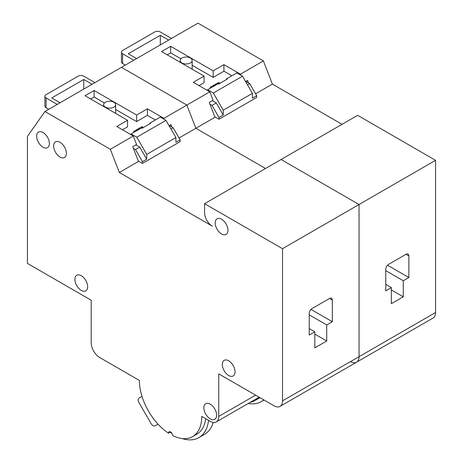 <?xml version="1.0" encoding="UTF-8"?>
<svg xmlns="http://www.w3.org/2000/svg" width="463" height="463" viewBox="0 0 463 463"><rect width="100%" height="100%" fill="white"/><g stroke="black" fill="none" stroke-linecap="round" stroke-linejoin="round"><path stroke-width="0.69" d="M228.664 360.787A9.017 5.209 -120 0 0 224.156 360.336A9.017 5.209 -120 0 0 222.772 367.564A9.017 5.209 -120 0 0 228.664 375.51A9.017 5.209 -120 0 0 233.173 375.962A9.017 5.209 -120 0 0 234.556 368.733A9.017 5.209 -120 0 0 228.664 360.787M221.58 219.231A9.017 5.209 -120 0 0 217.072 218.785A9.017 5.209 -120 0 0 215.689 226.013A9.017 5.209 -120 0 0 221.58 233.96A9.017 5.209 -120 0 0 226.089 234.405A9.017 5.209 -120 0 0 227.472 227.183A9.017 5.209 -120 0 0 221.58 219.231M43.013 132.505A9.017 5.209 -120 0 0 38.504 132.059A9.017 5.209 -120 0 0 37.121 139.282A9.017 5.209 -120 0 0 43.013 147.234A9.017 5.209 -120 0 0 47.521 147.68A9.017 5.209 -120 0 0 48.904 140.451A9.017 5.209 -120 0 0 43.013 132.505M60.022 142.32A9.017 5.209 -120 0 0 55.508 141.875A9.017 5.209 -120 0 0 54.13 149.103A9.017 5.209 -120 0 0 60.022 157.05A9.017 5.209 -120 0 0 64.531 157.495A9.017 5.209 -120 0 0 65.914 150.267A9.017 5.209 -120 0 0 60.022 142.32M81.28 275.693A9.017 5.209 -120 0 0 76.765 275.242A9.017 5.209 -120 0 0 75.388 282.471A9.017 5.209 -120 0 0 81.28 290.417A9.017 5.209 -120 0 0 85.788 290.868A9.017 5.209 -120 0 0 87.171 283.64A9.017 5.209 -120 0 0 81.28 275.693M210.243 404.153A9.017 5.209 -120 0 0 205.734 403.701A9.017 5.209 -120 0 0 204.351 410.93A9.017 5.209 -120 0 0 210.243 418.876A9.017 5.209 -120 0 0 214.751 419.328A9.017 5.209 -120 0 0 216.134 412.099A9.017 5.209 -120 0 0 210.243 404.153M170.106 432.153A48.1 27.768 -120 0 0 172.033 433.507M171.981 127.111L170.997 124.576L169.053 125.699M209.814 91.836L163.902 118.349L147.39 108.817L136.62 115.032L94.105 90.488L85.036 95.725L127.551 120.27L116.78 126.492L133.286 136.024L136.562 144.456L132.736 146.667L138.46 161.425L119.332 172.473L110.333 149.277L44.928 111.519L197.985 23.15L263.389 60.908L240.43 74.167L223.918 64.635L213.148 70.851L170.633 46.306L161.564 51.543L204.079 76.088L193.308 82.304L209.814 91.836L213.09 100.274L209.264 102.485L214.988 117.243L195.861 128.292L265.513 168.503L195.861 128.292L186.861 105.095L121.456 67.332L186.861 105.095L195.861 128.292L179.054 137.991M164.313 119.408L163.902 118.349M44.928 111.519L27.427 136.417L27.427 263.418L91.199 300.238L91.199 342.788A12.026 6.945 -120 0 0 99.701 357.511L139.38 380.424A44.095 25.459 -120 0 0 168.434 433.113A3.004 1.736 -120 0 1 169.059 431.823A3.004 1.736 -120 0 1 171.339 432.592A3.004 1.736 -120 0 1 172.687 435.567A44.095 25.459 -120 0 0 192.608 436.609A44.095 25.459 -120 0 0 201.741 416.422L210.243 421.336A12.026 6.945 -120 0 0 216.256 421.932A12.026 6.945 -120 0 0 218.744 416.422L218.744 373.878L274.015 405.785A12.026 6.945 -120 0 0 280.028 406.381A12.026 6.945 -120 0 0 282.517 400.877L282.517 248.689L204.571 203.685L204.571 212.685A11.025 6.366 -120 0 0 212.367 226.187L119.332 172.473M282.517 400.877L359.045 356.695A12.026 6.945 60 0 1 356.556 362.199A12.026 6.945 -120 0 0 359.045 356.695L359.045 204.507L282.517 248.689M326.733 340.982L314.828 347.858L314.828 331.821L309.232 335.05L309.232 313.451A4.011 2.315 -60 0 1 312.068 308.543L329.5 298.479A4.011 2.315 -60 0 1 331.502 298.276A4.011 2.315 -60 0 1 332.336 300.117L332.336 321.716L326.733 324.945L326.733 340.982L314.828 334.112M259.974 397.682A44.095 25.459 60 0 1 259.216 398.151L254.963 400.611A44.095 25.459 -120 0 0 258.927 397.295M250.113 402.382A44.095 25.459 -120 0 0 254.963 400.611M168.434 433.113L170.488 431.933M205.699 418.708A44.095 25.459 60 0 1 196.856 434.155L192.608 436.609M435.573 160.32L359.045 204.507L359.045 356.695L435.573 312.513L435.573 160.32L357.633 115.322L281.099 159.504L359.045 204.507L281.099 159.504L204.571 203.685M142.008 396.397L139.039 398.111A4.011 2.315 -120 0 0 139.039 402.741L151.065 423.564A4.011 2.315 -120 0 0 155.07 425.879L158.039 424.166M182.063 438.525A48.1 27.768 -120 0 0 198.864 437.628L204.53 434.352A48.1 27.768 -120 0 0 213.171 422.424M198.864 437.628A48.1 27.768 -120 0 0 208.558 420.363M248.197 403.487A48.1 27.768 -120 0 0 261.219 401.624A48.1 27.768 -120 0 0 263.719 399.841M133.286 136.024L110.333 149.277M309.232 328.585L314.828 331.821M311.003 309.4L332.336 321.716M309.232 314.84L326.733 324.945M115.64 109.471L136.62 121.578L147.39 115.362L147.39 108.817M147.39 115.362L155.348 119.958M122.446 129.762L127.551 126.816L127.551 120.27M90.702 98.995L94.105 97.033L94.105 90.488M94.105 97.033L104.395 102.977M136.62 121.578L136.62 115.032M248.509 82.923L247.526 80.388L245.581 81.517M263.389 60.908L272.389 84.104L255.582 93.81M240.841 75.226L240.43 74.167M403.261 296.8L391.357 303.676L391.357 287.639L385.76 290.868L385.76 269.269A4.011 2.315 -60 0 1 388.596 264.356L406.028 254.297A4.011 2.315 -60 0 1 408.03 254.094A4.011 2.315 -60 0 1 408.864 255.929L408.864 277.534L403.261 280.763L403.261 296.8L391.357 289.931M342.041 124.321L272.389 84.104M435.573 312.513A12.026 6.945 60 0 1 433.084 318.017L280.028 406.381M350.543 361.603A12.026 6.945 -120 0 0 356.556 362.199M385.76 284.404L391.357 287.639M387.531 265.218L408.864 277.534M385.76 270.658L403.261 280.763M192.168 65.283L213.148 77.396L223.918 71.18L223.918 64.635M223.918 71.18L231.876 75.776M198.974 85.58L204.079 82.634L204.079 76.088M167.23 54.813L170.633 52.851L170.633 46.306M170.633 52.851L180.923 58.795M213.148 77.396L213.148 70.851M181.907 62.956A6.013 3.473 0 0 0 188.458 63.709A6.013 3.473 0 0 0 192.168 60.503A6.013 3.473 0 0 0 190.409 58.049A6.013 3.473 0 0 0 183.857 57.296A6.013 3.473 0 0 0 180.142 60.503A6.013 3.473 0 0 0 181.907 62.956M192.11 69.178A6.013 3.473 0 0 0 192.168 68.686L192.168 60.503M218.559 84.121L227.061 79.214L226.494 78.884L236.836 72.911L242.508 76.187L252.428 93.37L223.235 110.217L213.316 93.034L207.65 89.764L217.992 83.791L218.559 84.121L218.559 82.483L210.052 87.391L210.902 87.883M216.29 84.775L215.723 84.445L212.887 86.083L212.887 86.737M226.494 79.538L226.494 78.884M223.235 110.217L223.235 115.009L216.256 102.913L212.384 100.679M207.65 90.586L207.65 89.764M214.826 116.821L218.987 119.222L256.676 97.462L256.676 95.702L252.428 98.156L252.428 93.37M171.478 38.452L160.308 31.999A4.011 2.315 0 0 0 154.642 31.999L122.614 50.49A4.011 2.315 0 0 0 121.445 52.128A4.011 2.315 0 0 0 122.614 53.766L133.79 60.213M209.918 104.163L212.002 105.373L216.256 102.913M125.288 65.121L122.614 63.581A4.011 2.315 180 0 1 121.445 61.944L121.445 52.128M218.987 119.222L218.987 117.463L212.002 105.373M256.676 95.702L249.696 83.612L245.824 81.372M223.235 115.009L218.987 117.463M213.316 93.034L242.508 76.187M219.977 83.299L218.559 82.483M247.52 84.868L249.696 83.612M168.648 40.084L160.308 35.275L128.28 53.766L136.62 58.581M160.308 44.899L160.308 35.275M213.455 86.413L212.887 86.083M105.379 107.144A6.013 3.473 0 0 0 111.93 107.896A6.013 3.473 0 0 0 115.64 104.69A6.013 3.473 0 0 0 113.881 102.23A6.013 3.473 0 0 0 107.329 101.478A6.013 3.473 0 0 0 103.614 104.69A6.013 3.473 0 0 0 105.379 107.144M115.582 113.36A6.013 3.473 0 0 0 115.64 112.868L115.64 104.69M142.031 128.303L150.533 123.395L149.966 123.065L160.308 117.093L165.974 120.368L175.899 137.552L146.707 154.405L136.788 137.222L131.122 133.946L141.464 127.973L142.031 128.303L142.031 126.665L133.523 131.579L134.374 132.065M139.762 128.957L139.195 128.633L136.359 130.265L136.359 130.919M149.966 123.719L149.966 123.065M146.707 154.405L146.707 159.191L139.728 147.101L135.856 144.861M131.122 134.768L131.122 133.946M138.298 161.002L142.459 163.404L180.148 141.643L180.148 139.884L175.899 142.338L175.899 137.552M94.95 82.634L83.78 76.187A4.011 2.315 0 0 0 78.108 76.187L46.086 94.672A4.011 2.315 0 0 0 44.911 96.31A4.011 2.315 0 0 0 46.086 97.948L57.262 104.395M133.39 148.351L135.474 149.555L139.728 147.101M48.76 109.309L46.086 107.763A4.011 2.315 180 0 1 44.911 106.131L44.911 96.31M142.459 163.404L142.459 161.645L135.474 149.555M180.148 139.884L173.168 127.794L169.296 125.56M146.707 159.191L142.459 161.645M136.788 137.222L165.974 120.368M143.449 127.487L142.031 126.665M170.992 129.05L173.168 127.794M92.12 84.272L83.78 79.457L51.752 97.948L60.092 102.763M83.78 89.081L83.78 79.457M136.926 130.595L136.359 130.265M218.744 416.422L255.593 395.153M329.5 298.479L332.336 300.117M406.028 254.297L408.864 255.929M122.614 53.766L122.614 63.581M46.086 97.948L46.086 107.763M259.112 397.185L216.256 421.932M261.219 401.624L264.014 400.009M180.142 60.503L180.142 62.268M103.614 104.69L103.614 106.455"/></g></svg>
